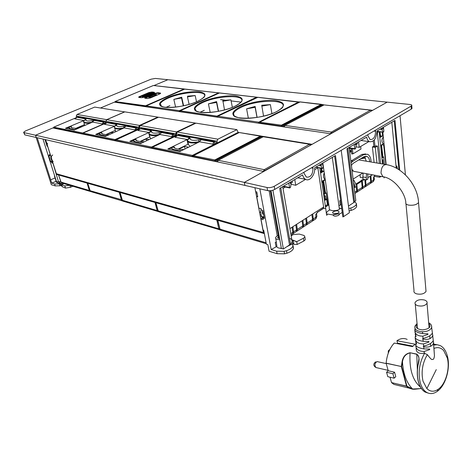<?xml version="1.0" encoding="UTF-8"?>
<svg xmlns="http://www.w3.org/2000/svg" width="472" height="472" viewBox="0 0 472 472"><rect width="100%" height="100%" fill="white"/><g stroke="black" fill="none" stroke-linecap="round" stroke-linejoin="round"><path stroke-width="0.71" d="M59.289 181.808L60.463 184.593L59.844 183.868L56.363 182.139L54.416 175.997M54.805 176.298L54.516 175.383M59.678 182.086L61.667 184.652L64.009 183.637M60.463 184.593L62.334 186.764L65.496 188.086L64.829 185.962L61.667 184.652L62.334 186.764M69.585 185.29L64.829 185.962M69.897 185.384L70.493 187.301L65.496 188.086M70.493 187.301L72.729 186.228M46.881 143.706L45.914 142.45L44.987 139.517M45.914 142.45L46.533 142.591L45.601 139.659L56.357 173.725L57.46 174.652M46.533 142.591L47.648 143.93M50.846 156.262L50.805 157.937L51.424 158.096C51.123 156.71 51.554 155.683 52.716 155.017M52.451 161.341L51.501 160.12L50.805 157.937M51.501 160.12L52.115 160.285L51.424 158.096M52.115 160.285L53.153 161.554M292.711 243.705L292.327 240.867L293.377 240.537L293.826 243.9L292.711 243.705L286.834 246.708M279.819 239.688C276.757 239.599 275.359 238.85 275.624 237.445L276.745 236.236L278.327 235.469M278.545 236.696L277.731 237.345L277.961 238.148L279.636 238.637M281.359 248.254C278.114 248.225 276.61 247.464 276.852 245.965L275.778 238.519M291.997 240.749L292.327 240.867L292.044 241.015M277.89 237.074L278.043 238.177M293.377 240.537L295.053 240.903L295.879 241.652L296.77 241.658L295.378 241.157M293.012 243.599L294.44 244.455L297.148 244.478L303.856 241.027L303.502 238.218L296.776 241.658L297.148 244.478M291.159 235.87L293.271 234.584L299.218 234.059L304.145 235.51L304.906 236.962L303.502 238.218M305.142 238.814L305.26 239.764L303.856 241.027M261.199 209.332L260.662 212.341L261.205 215.226L262.202 216.843L264.007 216.713M260.662 212.341L259.512 212.046L260.06 214.925L261.205 215.226M256.851 192.133L255.635 191.591L254.898 187.697L263.405 232.531L264.373 233.658M257.688 196.564L257.393 196.735L257.736 196.818L256.792 191.862M263.571 214.359L263.01 214.205L262.255 212.984L262.815 210.488M323.822 171.2L321.048 172.864L320.848 171.478L321.951 170.368M322.665 170.982L320.925 172.02M322.541 180.965L323.42 181.726L322.931 182.221L322.453 182.511L322.252 181.142L325.19 179.348M325.332 205.886L327.403 204.559L326.636 199.231L325.025 200.252L324.034 193.39L324.937 192.198M326.636 199.231L325.491 198.972L324.895 199.349M289.914 228.607L323.621 206.984M395.99 165.359L397.129 166.87L395.914 167.932M374.267 176.404L379.665 177.218L379.547 176.115M381.246 176.428L379.665 177.218M382.662 163.66L383.034 163.294L382.42 162.639M351.422 150.485L351.817 153.654L352.973 153.843L352.336 148.704M381.116 135.948L379.706 136.797M373.883 146.414L373.287 140.963M350.236 151.412L351.304 150.774L351.398 148.951L351.935 148.639M360.679 146.479L360.98 149.034L352.973 153.843M375.028 146.509L374.314 139.936M381.848 157.194L382.562 156.256M382.226 156.958L381.134 146.568L380.757 146.804M380.621 145.494L383.435 143.771M383.17 135.57L382.609 135.906M382.273 136.107L379.789 137.6M379.647 136.278L380.379 135.375M382.308 138.455L381.889 140.868M383.471 141.647L383.766 141.329M381.134 146.568L381.512 146.208L380.621 145.535M364.443 156.474L366.301 161.188M351.363 165.047L353.257 163.265L363.865 156.769L366.98 156.438C368.573 157.259 369.493 159.04 369.729 161.778M353.215 179.85L353.929 180.333L355.87 184.198L356.165 186.587L354.861 187.425L354.147 187.278M349.781 152.397L351.445 151.406L350.501 151.252M351.445 151.406L351.782 154.108L352.383 153.748M367.712 177.755L372.355 174.782M366.514 173.702L366.266 177.555L362.868 176.912L363.151 179.272L366.543 179.926L367.883 179.065L367.753 173.932M362.868 176.912L363.115 173.071M371.075 162.008C370.962 158.037 369.788 155.453 367.546 154.261L363.623 154.686L352.997 161.158L351.085 162.81M353.847 184.865L354.519 185L353.569 182.658M354.519 185L354.861 187.425M366.266 177.555L366.543 179.926M365.753 153.955L361.894 154.403L350.873 161.117M374.119 162.527L372.402 146.957L373.423 146.344L374.921 146.574L376.107 145.854L377.488 146.06L375.287 147.406L372.402 146.957M376.981 163.017L375.287 147.406M379.346 163.424L377.488 146.06M23.635 132.414L24.804 134.88L36.238 137.505L35.506 135.234L52.876 127.947L263.789 171.472L244.36 182.387L267.016 187.502L267.583 190.611C270.031 191.001 272.421 190.6 274.751 189.414L411.318 109.103L411.997 108.501L411.944 107.864M267.016 187.502C269.471 187.885 271.866 187.484 274.202 186.304L411.767 105.722C412.056 105.079 411.431 104.666 409.897 104.471L155.341 78.429L150.987 79.219L25.358 130.998L23.6 132.308L24.072 132.65L35.506 135.234L36.238 137.505L244.956 185.419L244.36 182.387L35.506 135.234L53.489 127.694M262.001 216.707L262.243 217.993M262.621 213.857L263.405 213.468M260.473 208.6L260.526 208.895M167.89 79.709L154.002 85.532L167.89 79.709M382.426 132.19L382.762 135.434M383.748 145.004L384.521 152.474M383.618 156.975L381.936 158.026M382.125 159.825L382.822 159.796L383.276 164.091M384.308 162.934L383.824 158.757M385.441 157.624L385.146 157.919M267.583 190.611L244.944 185.413L244.348 182.387L387.176 102.147L372.626 110.33L371.11 110.159M257.387 97.291L257.045 97.256M360.543 158.804L365.54 158.031M361.977 157.925L365.039 157.158M362.779 173.012L353.121 179.1M352.855 170.811L352.142 171.253M400.026 115.74L405.418 174.882M347.84 148.226L354.608 201.904L353.764 202.577L346.949 148.751L366.656 137.122C367.11 139.482 368.06 141.016 369.499 141.718C373.96 142.078 376.455 138.514 376.992 131.015L394.999 120.389L399.713 170.215M367.794 134.697L367.948 135.824L370.107 139.541C373.517 139.747 375.352 136.998 375.618 131.304L375.523 130.154M280.769 187.815L290.51 244.16L289.513 244.944L279.701 188.446L302.629 174.911C303.154 177.083 304.139 178.563 305.573 179.36C309.738 181.862 315.402 174.581 314.629 167.831L335.462 155.53L343.675 216.554L349.363 212.754L341.221 150.326L348.483 206.057L353.764 202.577M361.086 140.408L362.885 140.733M394.244 120.838L398.887 169.666M339.25 208.087L341.734 208.659L339.279 208.294M385.895 164.468L383.665 145.046L381.813 144.768M381.541 144.928L382.928 156.81L383.612 156.922L384.468 164.297M383.96 143.211L383.588 139.594M383.878 143.83L383.223 143.73C381.459 141.983 381.488 139.671 383.299 136.797M382.178 132.154L382.639 136.16L380.485 135.859L380.025 131.859L380.408 135.694M358.584 141.883L359.233 147.341L355.917 146.821M368.821 141.612L359.233 147.341M379.175 131.747L382.562 163.973M338.931 205.745L340.294 205.019L339.722 200.789L340.607 200.317M354.732 201.798L356.437 203.568L356.277 204.346C355.605 205.804 353.799 207.025 350.843 208.01L348.808 208.53M341.167 204.459L340.294 205.019M350.153 204.96L348.513 206.04M384.155 176.988L384.066 177.932L383.966 176.953L353.558 171.301L351.888 169.218M350.56 148.415L349.374 149.123M384.125 144.815L383.665 145.046M357.292 142.644L357.434 143.83L356.277 144.515L356.136 143.329M381.659 128.266L381.777 129.422L382.869 128.779L382.751 127.623M380.078 129.198L381.777 129.422M355.416 144.379L356.277 144.515L355.658 148.438L354.997 149.123L354.737 148.668L349.203 147.789M384.202 177.425L384.403 177.053M356.437 203.568L356.578 206.73C355.906 208.199 354.1 209.42 351.156 210.406L349.121 210.925M355.563 198.606L355.794 200.429L354.608 201.904M356.384 205.22L356.732 205.945M378.792 131.694L376.969 132.774M377.317 132.567L380.621 163.642M303.897 172.274L304.115 173.46L306.369 177.083C310.558 177.596 312.777 174.64 313.019 168.215L312.865 167M272.91 190.204L283.383 248.98L281.383 248.384L271.017 190.641M289.513 244.944L283.383 248.98M326.417 213.875L325.786 208.742L326.417 213.875L332.695 214.872L340.052 213.68L342.253 212.488M332.317 157.388L339.421 209.367C335.604 211.586 328.14 210.748 329.332 208.276L322.848 162.976M319.815 167.973L325.745 208.73L323.81 208.276L317.863 167.784M328.807 204.588L327.981 204.4L326.176 192.942L325.491 192.794L323.532 180.363M297.685 177.832L299.472 178.103M334.624 156.025L342.849 216.925L343.675 216.554M257.393 196.735L256.715 196.641L258.904 208.199L261.087 208.76L261.346 210.111L262.845 210.494L264.332 218.442L262.839 218.046L263.122 219.568L260.951 218.984L263.057 230.1L263.736 230.289L266.367 244.183L267.836 244.62L269.081 251.24L277.093 253.688L276.633 251.192L271.158 249.535L276.073 246.874L275.264 242.449L276.267 241.912M259.836 188.829L271.158 249.535M325.178 179.248L324.872 179.13C323.231 177.779 323.031 175.69 324.264 172.864M324.028 171.242L322.028 170.858L321.627 168.315M294.788 179.543L295.72 185.278L291 184.263M305.602 179.372L295.72 185.278M292.304 243.912L292.988 245.977C292.257 247.894 290.085 249.476 286.48 250.715L284.091 251.328L276.633 251.192M276.775 246.425L276.073 246.874M286.315 247.051L284.415 248.302M282.403 248.691L280.049 248.231M293.088 245.54L293.413 248.473C292.687 250.396 290.522 251.983 286.923 253.222L284.533 253.83L277.093 253.688M263.665 216.896L260.951 218.984M257.623 196.204L256.715 196.641M326.653 213.916L326.754 215.391L326.536 213.899M325.361 180.522L323.786 180.204M285.395 187.018L283.029 188.422M271.081 191.001L266.556 190.375M292.197 181.065L292.404 182.31L291.059 183.107L290.852 181.862M320.453 164.392L320.63 165.607L321.892 164.864L321.715 163.648M318.924 165.294L320.63 165.607M338.436 212.884C335.191 214.152 333.256 213.999 332.636 212.424L333.32 211.674C336.565 210.412 338.501 210.571 339.114 212.152L338.436 212.884M339.409 213.993L338.766 215.285C335.663 216.536 333.722 216.412 332.943 214.907M334.3 213.727L337.781 213.232M290.144 182.912L291.059 183.107M326.831 215.132L327.503 214.052M326.406 213.002L327.485 211.338L329.934 209.828M289.495 238.307C291.731 239.133 292.634 240.348 292.203 241.953L290.51 244.16M293.425 247.511L293.513 248.036M318.093 167.648L314.653 169.69M262.839 218.046L264.108 217.238M47.637 146.102L47.064 146.178L47.589 145.948M42.987 139.057L56.457 181.502L58.593 182.121L52.947 163.182L51.796 162.869L51.477 161.867L50.657 161.648L48.758 155.648L49.578 155.854L49.206 154.68L50.356 154.969L47.619 146.314L47.247 146.226L47.625 146.06M36.167 137.494L51.336 184.705L55.212 185.891L54.61 184.003L51.743 183.136L50.669 179.785L55.047 178.003M37.205 137.73L50.693 179.791M47.064 146.178L44.958 139.505M59.755 183.832L59.378 183.891L59.974 185.785L55.212 185.891M59.383 183.891L54.61 184.003M56.109 181.337L51.743 183.136M60.681 181.189L58.593 182.121M50.657 161.648L52.02 161.011M51.477 161.867L52.469 161.4M42.999 139.087L41.701 138.762M61.071 185.584L59.974 185.785M49.578 155.854L50.587 155.435M51.796 162.869L52.77 162.35M261.228 136.089L312.092 144.326L330.884 133.771L114.383 102.153L100.447 107.999L115.097 101.852M322.618 163.111L323.237 167.436L322.494 168.48L320.724 165.554M290.044 182.339L290.227 183.431L290.846 183.065M288.746 183.107L289.749 187.98L290.569 187.237L291.171 183.042M355.345 143.795L355.469 144.833L356.071 144.479M354.224 144.456L354.737 148.668M383.435 127.216L383.86 131.328L383.24 132.302L381.765 129.422M238.625 132.425L239.204 132.52M323.939 185.307L324.323 185.39M324.234 187.343L324.647 187.431M324.146 194.204L326.187 193.001M325.916 199.066L325.468 195.945L324.435 196.157M326.488 194.93L327.58 203.473L327.273 203.668M330.536 133.724L331.314 132.089L331.993 132.868L371.488 110.961M371.122 110.896L370.467 110.159L370.957 110.106L371.7 110.843M284.168 126.95L284.929 125.404L331.314 132.089L370.467 110.159L324.058 104.902L370.691 110.076M321.739 104.595L299.714 101.911L259.86 122.071M282.026 125.812L281.424 125.18L259.6 122.201L259.541 122.956L259.901 122.071L300.062 101.952M283.572 126.862L283.961 126.756M283.047 126.785L283.778 125.092L284.386 125.735M323.426 105.209L322.848 104.654L323.857 104.931M323.072 104.583L321.957 104.554L282.887 124.962L282.126 126.649M282.846 124.956L321.609 104.707L322.848 104.654L283.778 125.092L282.551 125.109L281.908 126.62M263.346 171.383L264.208 169.672L264.922 170.522L310.676 145.122M310.246 145.075L309.555 144.273L310.21 144.225L310.948 144.969M217.48 161.914L218.324 160.315L264.208 169.672L309.555 144.273L263.27 136.756L309.862 144.172M216.371 161.69L217.185 159.919L217.816 160.604M262.662 137.051L262.066 136.449L263.423 136.697M262.367 136.355L261.175 136.302L216.312 159.742L215.462 161.501M374.491 175.908L373.588 177.207L373.476 181.425L371.883 182.457M374.272 176.233L374.839 175.242M374.326 178.711L374.361 179.325L373.741 179.903L371.311 181.478L371.027 183.012L369.423 184.056M365.593 179.743L365.983 184.93L370.709 181.867L370.166 176.186M357.381 190.505L362.207 187.378L361.587 181.313L356.885 184.322L357.381 190.505L357.115 192.045L355.522 193.077M363.139 179.177L360.98 180.558L362.348 180.823L364.402 179.513M361.039 181.207L360.98 180.558M362.348 180.823L362.82 186.977L365.375 185.325L364.803 179.59M354.761 192.198L356.761 190.906L355.959 184.918M361.587 181.313L360.555 181.112L355.858 184.115L356.885 184.322M356.761 190.906L356.531 192.423L354.973 193.437M362.207 187.378L361.971 188.894L360.407 189.909M362.82 186.977L362.549 188.517L360.95 189.555M365.375 185.325L365.133 186.841L363.57 187.856M365.983 184.93L365.706 186.47L364.107 187.508M370.709 181.867L370.467 183.378L368.892 184.399M371.311 181.478L370.903 175.714M360.077 174.717L360.254 177.437L362.992 177.956M323.762 207.951L317.402 212.341M316.877 212.919L315.774 214.459L315.856 218.837L314.328 219.828M316.647 213.244L317.727 211.828M316.783 215.733L316.859 216.477L313.261 219.085L313.048 220.66L311.508 221.663M306.552 217.934L307.148 223.044L312.57 219.527L311.868 214.524M296.628 224.3L297.266 229.439L302.812 225.846L302.068 220.813M302.906 220.271L303.514 225.392L306.446 223.492L305.714 218.471M292.9 226.69L293.555 231.846L296.552 229.905L295.779 224.843M290.781 233.64L292.835 232.312L292.699 233.876L291.224 234.832M292.835 232.312L292.044 227.238M293.555 231.846L293.377 233.439L291.861 234.425M296.552 229.905L296.41 231.463L294.929 232.43M297.266 229.439L297.083 231.032L295.56 232.017M302.812 225.846L302.664 227.41L301.171 228.377M303.514 225.392L303.319 226.979L301.791 227.97M306.446 223.492L306.293 225.05L304.794 226.023M307.148 223.044L306.947 224.625L305.413 225.622M312.57 219.527L312.405 221.079L310.901 222.058M313.261 219.085L312.688 213.999M221.238 230.342L219.804 228.938L217.68 220.324M216.825 220.076L218.76 228.79L219.439 229.823L220.306 229.947M159.436 211.993L158.185 210.854L218.76 228.79L219.734 228.654M155.011 202.458L157.135 210.547L157.831 211.515L158.627 211.662L123.121 201.202L122.336 200.04M123.652 201.361L122.295 200.199M119.245 192.263L121.451 199.98L122.148 200.913L122.897 201.066L90.889 191.626L90.123 190.535M91.42 191.779L90.087 190.664M61.018 181.956L61.785 182.971L90.028 191.367L90.718 191.526L89.332 190.476L89.999 190.405M61.785 182.977L62.304 183.13M261.11 136.302L239.245 132.532L193.667 155.589M215.45 160.521L214.854 159.914L193.42 155.707L193.319 156.545L193.709 155.595L239.245 132.532L260.827 135.96M417.685 305.697C422.121 306.57 425.237 305.767 427.024 303.284C427.443 301.844 426.57 300.752 424.399 300.009C419.944 299.159 416.847 299.98 415.106 302.475C414.705 303.874 415.567 304.947 417.685 305.697M405.973 203.792L414.015 290.693C413.608 292.074 414.475 293.13 416.605 293.855C421.077 294.693 424.216 293.885 426.027 291.43L425.892 289.843M408.54 205.09C413.26 205.627 416.593 204.801 418.546 202.6L418.452 201.261L418.546 202.6C416.593 204.801 413.26 205.627 408.54 205.09C406.298 204.541 405.401 203.668 405.849 202.458C405.401 203.668 406.298 204.541 408.54 205.09M354.673 171.507L353.558 171.301M351.504 166.173L351.723 164.604M416.168 347.811L416.192 348.118C415.873 352.265 418.575 353.982 424.298 353.268L427.372 354.637C432.783 361.829 431.821 358.814 433.007 359.422C433.644 359.328 434.128 358.159 434.458 355.906L433.862 347.127M433.691 345.085L433.615 344.259M433.821 345.132L433.65 342.684M432.8 335.132L432.848 336.807M431.898 329.285L431.668 327.314M414.835 329.368C414.628 331.261 417.224 332.677 422.629 333.61L427.951 333.828L427.868 334.436L422.835 336.158C417.466 336.129 414.805 334.111 414.847 330.117M415.212 337.681C415.218 341.769 417.974 343.852 423.484 343.935L428.841 342.111L428.93 341.51L423.266 341.339L422.7 338.63L423.024 338.412C427.909 337.273 431.03 335.48 432.393 333.031L432.157 331.214M423.077 339.102C428.169 339.987 431.378 338.825 432.712 335.61L432.352 332.683M415.755 345.168C415.826 349.274 418.617 351.38 424.139 351.493L429.632 349.646L429.732 349.056L423.915 348.92L423.732 346.802L423.207 346.295L423.667 346.047C428.611 344.961 431.809 343.156 433.267 340.625L433.054 338.625M423.732 346.802C428.841 347.669 432.104 346.489 433.526 343.268L433.219 340.2M415.755 344.094C415.342 346.271 418.062 347.876 423.915 348.92M414.965 332.087L416.109 336.56L415.148 334.335M415.348 339.657L416.652 344.176L415.602 341.864M423.266 341.339C417.561 340.341 414.876 338.808 415.218 336.743M427.372 354.637C422.475 362.938 421.018 371.777 423.006 381.164L426.871 388.603C430.281 391.848 434.063 392.067 438.205 389.258C445.651 384.22 450.152 368.614 447.32 358.03L443.686 350.59C440.954 347.652 437.786 346.914 434.169 348.371M390.025 377.205L391.524 382.58L406.581 386.255L401.318 366.638L401.684 366.555L402.451 361.788L402.085 361.694L401.306 366.514L401.684 366.555L406.941 386.179L406.628 386.344L409.006 388.108L412.422 389.17C415.159 389.524 420.829 388.356 421.39 388.58L412.569 388.987L406.941 386.179L391.571 382.668L393.896 384.397L398.368 385.494M420.481 387.128C412.622 380.444 409.153 369.039 410.068 352.92C405.837 353.823 403.294 356.779 402.451 361.788C403.265 373.983 406.64 383.052 412.569 388.987L393.896 384.397M417.968 365.133L417.932 365.121C416.912 371.098 417.065 376.668 418.387 381.83L418.422 381.754C417.106 376.632 416.953 371.092 417.968 365.133L418.64 360.697C419.354 357.587 418.717 355.445 416.729 354.271L410.115 352.761C405.672 353.634 402.994 356.614 402.085 361.694M418.469 381.931L419.508 384.94M426.08 392.309L427.083 392.615M392.893 373.724L394.557 372.213L395.784 376.674L394.126 378.184L392.893 373.724L386.562 372.249L388.226 370.756L394.557 372.213M418.64 360.697L418.044 365.133C417.018 371.163 417.171 376.762 418.505 381.942C419.903 386.916 422.104 390.297 425.107 392.067L428.098 393.07M412.363 389.182L420.487 388.598M424.647 353.18C419.443 362.431 417.944 372.142 420.145 382.326C421.52 387.305 423.756 390.692 426.865 392.498C430.193 394.256 433.656 393.878 437.249 391.371C445.603 385.695 450.624 368.248 447.462 356.395L447.303 355.794C445.881 350.726 443.532 347.327 440.246 345.592L437.202 344.731L433.969 345.067M433.603 344.112L436.936 344.713M418.044 365.133C419.702 360.089 419.283 356.413 416.776 354.112L410.115 352.761M407.177 339.409C403.902 337.887 400.48 338.33 396.917 340.737L415.153 344.224L412.481 346.607L394.244 343.061C389.66 348.129 386.957 354.826 386.131 363.145L401.306 366.514L386.137 363.275L388.226 370.756M386.562 372.249L387.807 376.68L394.126 378.184M412.935 346.135L397.572 343.156L396.917 340.737M397.572 343.156L397.052 343.604M76.517 117.404L76.257 116.059L77.019 114.454L94.713 107.085L124.732 111.899M77.019 114.454L106.648 119.658L105.852 121.345L106.123 122.844M106.648 119.658L124.702 111.846M77.042 117.375L74.765 118.855L75.561 117.864L77.072 117.321L85.68 118.932L86.04 119.487C85.379 121.009 87.438 121.375 92.217 120.59L94.276 120.448L103.415 122.1L104.347 121.741L77.874 116.985L76.794 117.351M104.347 121.741L106.005 122.856L82.777 132.968L53.755 127.18M83.001 133.11L82.435 133.771L53.566 127.67M74.765 118.855L83.963 120.543L65.466 128.278L74.269 130.06L92.547 122.089L102.306 123.876L105.893 122.832M103.586 122.071L104.324 123.516M94.276 120.448L92.282 122.106C87.102 123.044 84.205 122.832 83.573 121.463L85.68 118.932M71.378 129.475L75.638 129.475M68.304 128.85L70.257 128.667L73.337 129.287M65.466 128.278L68.481 127.641L70.257 128.667M77.75 128.567L72.039 127.906L70.953 127.133L71.319 126.437L68.481 127.641M71.319 126.437L71.732 127.835M84.488 124.632L75.325 128.561M53.607 128.101L82.517 134.066M83.662 121.77L84.736 125.564M82.329 126.596L81.119 126.366L75.862 128.614M81.119 126.366L81.314 127.033M106.224 122.814L105.964 121.363L106.755 119.676L124.814 111.864L157.872 117.109L158.055 117.457M106.755 119.676L139.464 125.422L138.638 127.198L138.904 128.803L139.535 128.52L115.038 139.565L82.972 133.08M139.464 125.422L157.872 117.109M106.884 122.755L104.501 124.319L105.138 123.381L106.908 122.702L116.407 124.478L116.867 125.074C116.36 126.708 118.637 127.115 123.688 126.295L125.894 126.154L136.001 127.977L136.951 127.593L107.728 122.348L106.648 122.72M136.951 127.593L138.768 128.779M115.546 140.131L115.038 139.565L114.684 140.408L82.777 133.841L114.767 140.721M104.501 124.319L114.649 126.177L95.722 134.402L105.462 136.373L124.118 127.882L134.909 129.865L138.644 128.756M136.178 127.947L137.039 129.487M125.894 126.154L123.829 127.9C118.183 128.909 115.02 128.62 114.348 127.039L114.348 127.045M102.259 135.724L106.896 135.73M98.855 135.039L100.843 134.827L104.253 135.517M95.722 134.402L98.801 133.718L100.843 134.827M109.097 134.744L106.07 134.703L102.666 134.024L101.397 133.075L101.698 132.431L98.801 133.718M101.698 132.431L102.094 133.865M115.245 130.402L105.752 134.638M116.407 124.478L114.649 126.177L114.348 127.039M115.504 140.296L114.684 140.42L115.504 140.284M114.46 127.458L115.734 131.776M113.699 132.685L111.711 132.302L106.259 134.738M111.711 132.302L112.023 133.44M139.594 128.897L139.34 127.322L140.166 125.546L158.58 117.221L195.266 123.044L195.438 123.387M140.166 125.546L176.534 131.93L175.672 133.806L175.92 135.499L176.522 135.21M176.534 131.93L195.266 123.044M140.42 128.809L137.924 130.455L138.325 129.617L140.444 128.75L150.993 130.714L151.583 131.363C151.27 133.128 153.801 133.582 159.164 132.726L161.536 132.585L172.793 134.614L173.773 134.207L175.92 135.499M173.773 134.207L141.275 128.372L140.019 128.797M175.631 135.446L171.731 136.626L159.406 134.437C153.152 135.523 149.683 135.134 148.999 133.281L149.27 132.585L148.639 132.62L149.724 136.957L140.031 141.482M138.373 129.576L115.746 139.966M175.891 135.523L176.528 135.216M152.078 147.547L151.565 147.034L115.994 139.759L115.61 140.379M148.639 132.62L129.841 141.311L140.691 143.506L159.66 134.608L161.536 132.585M137.924 130.455L149.187 132.52L150.993 130.714M172.982 134.579L173.997 136.225M137.122 142.786L142.202 142.798M133.334 142.019L135.358 141.783L139.151 142.55M129.841 141.311L132.98 140.562L135.358 141.783M144.497 141.724L141.01 141.677L137.222 140.921L135.706 139.742L135.942 139.193L132.98 140.562M135.942 139.193L136.308 140.626M115.51 140.532L151.276 148.255M175.767 135.47L151.565 147.034L151.193 147.925L151.99 147.825L151.193 147.937L115.717 140.916M149.299 134.49L150.084 137.623L150.892 138.721M149.105 139.559L146.167 138.986L140.591 141.594M146.167 138.986L146.603 140.733M176.581 135.617L176.339 133.924L177.201 132.048L195.933 123.151L236.867 129.647L238.13 132.372L217.185 142.963L216.967 141.175L217.863 139.187L236.867 129.647M177.614 135.523L174.994 137.258L175.183 136.479L177.631 135.458L189.414 137.653L190.157 138.355C190.092 140.267 192.918 140.774 198.629 139.877L201.196 139.736L213.804 142.013L214.807 141.576L217.185 142.963M214.807 141.576L178.475 135.051L177 135.535M216.86 142.904L215.202 143.742L212.795 144.161L198.995 141.706C191.939 142.886 188.11 142.355 187.502 140.119L187.561 139.57L186.983 139.671L188.015 144.231L178.145 149.093M175.425 136.272L152.291 147.311L151.996 147.99L192.004 156.344L192.08 156.674M217.155 142.986L219.728 141.683M217.02 142.933L192.393 155.382L192.004 156.332L193.16 156.096L192.393 155.382L152.521 147.229L152.226 148.45M238.094 132.284L238.826 132.72M186.983 139.671L167.82 149.005L179.98 151.465L199.296 141.895L201.196 139.736M174.994 137.258L187.561 139.57L189.414 137.653M214.005 141.978L215.202 143.742M175.979 150.656L181.567 150.68M171.731 149.795L173.785 149.53L178.038 150.385M167.82 149.005L171.012 148.184L173.785 149.53M183.95 149.494L179.926 149.447L175.684 148.603L173.879 147.117L174.032 146.715L171.012 148.184M174.032 146.715L174.363 148.108M188.015 144.231L188.405 144.125M151.996 148.031L192.004 156.344L193.03 156.167L193.195 156.905M187.85 141.659L188.535 144.692L190.198 146.403M188.552 147.217L184.446 146.42L178.77 149.217M184.446 146.42L185.03 148.963M161.318 106.206L160.958 104.701L160.545 105.639M196.511 101.781L195.166 95.545L187.644 96.164L187.467 96.925L189.113 104.383M183.62 105.769L181.708 97.232L173.838 99.38L181.513 97.999L181.708 97.232M175.608 107.103L173.838 99.38M181.513 97.999L183.272 105.84M187.467 96.925L195.166 95.545M179.862 111.044L179.443 110.684L218.589 92.884L184.847 89.066L146.255 105.881L179.443 110.684L179.118 111.486L179.755 111.416M200.098 112.253L204.287 110.3M156.456 94.483L154.58 94.63L148.668 97.273L150.751 97.244L156.521 94.754M160.144 93.739L157.666 93.249L155.329 93.674L145.299 98.223M166.02 107.362L169.896 105.634M152.898 93.474L152.792 93.043L143.405 97.037L143.5 97.427M142.497 97.645L142.308 96.896L143.405 97.037M152.792 93.043L151.689 92.901L142.308 96.896M195.874 110.796L195.603 109.557L195.337 110.3M232.36 107.356L230.902 99.852L222.855 100.483L224.507 109.935M218.571 111.292L216.601 101.604L208.417 103.864L216.506 102.424L216.601 101.604M210.205 112.442L208.417 103.864M216.506 102.424L218.324 111.339M222.784 101.303L230.902 99.852M234.1 115.74L233.941 114.92L233.811 115.404M271.913 113.622L270.379 104.613L261.736 105.256L263.553 116.13M257.098 117.41L255.122 106.43L246.608 108.82L255.157 107.309L255.122 106.43M248.366 118.301L246.608 108.82M255.157 107.309L256.98 117.428M261.795 106.135L270.379 104.613M56.811 182.611L56.457 181.508M59.844 183.868L59.206 181.844M61.035 183.932L62.646 183.23M321.332 171.188L320.895 168.179M324.506 193.095L322.931 182.221M351.487 149.636L349.575 150.769M380.031 136.048L379.588 131.8M382.556 135.405L383.164 135.493M361.894 154.403L363.623 154.686M352.997 161.158L351.262 160.858M262.225 212.081L263.187 212.335M56.357 173.725L263.405 232.531M382.768 155.447L382.473 155.4M382.833 156.025L382.532 155.978M382.822 159.796L382.308 159.707M241.092 102.123L231.109 100.908M225.25 100.194L220.542 99.621M375.618 131.304L373.948 131.074M350.843 208.01L351.156 210.406M391.825 122.266L396.22 167.761M313.019 168.215L311.343 167.896M269.158 191.007L277.282 235.923M284.091 251.328L284.533 253.83M286.48 250.715L286.923 253.222M24.804 134.88L24.072 132.65M315.874 167.094L322.323 168.309M274.202 186.304L274.751 189.414M283.471 186.216L289.483 187.537M411.318 109.103L411.082 106.312M383.058 132.107L377.004 131.287M320.86 171.554L321.503 171.678M324.777 191.101L325.237 191.201M324.836 191.532L325.308 191.632M324.948 195.833L325.468 195.945M331.663 133.334L331.993 132.868M284.887 125.404L324.058 104.902L284.587 125.558L283.955 126.915M259.606 123.363L259.541 122.956L281.058 126.089L281.424 125.18L321.338 104.353L321.939 104.536M281.123 126.502L281.058 126.089L281.979 125.947M264.55 171.035L264.922 170.522M218.276 160.303L263.27 136.756L217.999 160.45L217.297 161.878M216.264 159.737L260.845 136.449L262.066 136.449L217.185 159.919L215.987 159.878L215.285 161.465M327.94 205.556L328.294 205.037L325.473 206.848M328.819 204.695L325.509 207.114M328.736 204.571L328.294 205.037M217.84 220.365L219.999 229.138L266.102 242.785M155.86 202.7L158.108 210.583M120.03 192.487L122.407 200.264L157.135 210.547L157.961 210.447M87.762 183.289L90.181 190.723L122.201 199.892M58.563 174.964L61.071 182.109L89.332 190.476L87.072 183.089M193.396 156.946L193.319 156.545L214.453 160.893L214.854 159.914L260.68 136.001L261.376 136.231M214.542 161.312L214.453 160.893L215.356 160.781M426.027 291.43L418.546 202.6C417.856 184.859 402.156 167.129 386.515 164.645C383.081 164.492 381.252 167.318 381.016 173.13L382.939 176.74C393.412 178.056 404.787 191.691 405.849 202.458M417.095 323.998C414.858 327.196 416.664 329.167 422.505 329.904C429.514 329.008 431.579 326.801 428.706 323.285M417.053 323.556L414.953 326.105C414.215 329.368 416.729 331.261 422.481 331.786C427.42 331.609 430.47 330.17 431.644 327.462L431.55 325.739M422.629 333.61L422.481 331.786M423.024 338.412L422.835 336.158M423.667 346.047L423.484 343.935M424.298 353.268L424.139 351.493M426.871 388.603L436.27 369.611M417.354 369.895L416.776 354.112M388.273 353.168L388.303 351.009L389.329 350.56M376.544 367.676L375.93 367.541C374.308 365.145 374.691 363.157 377.081 361.582L386.232 363.599M76.257 116.059L105.852 121.345M75.083 118.201L53.92 127.068L53.678 128.113M77.072 117.321L77.874 116.985M103.415 122.1L102.306 123.876M92.335 122.301L92.217 120.59M83.479 120.631L83.638 121.192M86.04 119.487L84.01 120.62M83.739 122.03C84.187 123.198 86.506 123.522 90.683 123.015M105.964 121.363L138.638 127.198M104.878 123.564L83.119 133.039L82.86 134.136M106.908 122.702L107.728 122.348M136.001 127.977L134.909 129.865M123.888 128.124L123.688 126.295M114.13 126.272L114.289 126.862M116.867 125.074L114.708 126.26M114.507 127.635C114.997 129.015 117.605 129.411 122.348 128.815M139.34 127.322L175.672 133.806M140.444 128.75L141.275 128.372M172.793 134.614L171.731 136.626M159.471 134.697L159.164 132.726M151.583 131.363L149.264 132.608M149.146 133.865L149.152 133.9C149.648 135.564 152.621 136.048 158.061 135.358M177.201 132.048L217.863 139.187M176.339 133.924L216.967 141.175M238.59 132.839L238.112 132.325M177.631 135.458L178.475 135.051M213.804 142.013L212.795 144.161M199.06 142.013L198.629 139.877M190.157 138.355L187.655 139.659M187.626 140.904C188.257 142.857 191.65 143.429 197.803 142.632M197.455 101.362C202.494 98.707 204.883 96.955 204.618 96.111C206.541 90.3 181.891 91.828 168.156 98.146C163.265 100.324 160.598 102.383 160.161 104.33L160.25 105.215M167.66 97.539C158.049 102.212 157.046 105.445 164.645 107.244C172.475 108.43 188.222 105.622 197.491 101.368C206.836 96.506 207.432 93.332 199.278 91.839C191.302 90.907 176.793 93.533 167.66 97.539M218.701 92.854L184.652 89.149M219.079 93.102L218.589 92.884L218.961 93.155M179.142 111.61L145.942 106.642L146.019 106.1M145.972 106.766L145.919 106.454M149.01 97.02L149.105 97.421M155.831 94.406L155.972 95.008M154.58 94.63L154.792 95.515M145.807 106.477L115.138 102.259M153.211 85.574L115.41 101.409L115.085 101.981M145.919 106.088L145.547 105.775L145.264 106.66M184.593 89.161L153.376 85.503L184.233 88.954M115.209 101.574L145.547 105.775L184.121 88.984L184.452 89.22M155.306 93.686L154.904 93.303L145.512 97.32C144.526 97.787 144.403 98.093 145.134 98.253L147.347 98.5M145.913 97.704L145.512 97.32M147.223 98.536L150.385 97.964L147.494 98.524L145.134 98.253M150.385 97.964L159.802 93.916C160.763 93.456 160.869 93.149 160.12 93.002L159.802 93.515M157.701 93.255L158.02 92.742L160.12 93.002M158.02 92.742L154.904 93.303M148.881 92.553L139.511 96.524C138.532 96.984 138.402 97.297 139.122 97.45L141.169 97.722L144.302 97.155L153.689 93.155C154.651 92.695 154.763 92.394 154.025 92.246L151.96 91.993L148.881 92.553L149.518 93.828M139.511 96.524L139.989 97.114L139.435 97.444M139.122 97.45L141.293 97.692M140.095 97.533L139.989 97.114L149.353 93.137L151.713 92.907M151.96 91.993L151.665 92.718L153.73 92.972L154.025 92.246M141.169 97.722L144.149 97.208M235.038 106.182C237.982 105.032 242.213 101.557 241.758 101.067C244.366 94.382 217.008 95.651 202.653 102.595C198.087 104.713 195.538 106.76 195.007 108.737L195.078 109.899M202.128 101.958C192.44 106.92 191.856 110.383 200.37 112.354C209.043 113.663 225.704 110.713 235.08 106.188C244.431 101.02 244.561 97.621 235.469 95.993C226.672 94.966 211.391 97.71 202.128 101.958M217.439 116.525L216.972 116.118L216.63 116.967L179.909 111.604L180.239 110.802L219.392 92.978L256.597 97.191L216.972 116.118L180.239 110.802L179.891 111.38M256.703 97.155L218.837 92.872M257.098 97.45L256.597 97.191L257.01 97.497M216.654 117.085L217.332 116.885M276.757 111.534C280.875 109.185 282.929 107.563 282.917 106.672C286.457 98.943 255.783 99.822 240.773 107.516C236.608 109.545 234.2 111.54 233.563 113.51L233.599 115.032M240.213 106.843C230.489 112.13 230.419 115.852 240.006 118.018C249.664 119.475 267.353 116.372 276.798 111.54C286.097 106.017 285.66 102.365 275.477 100.589C265.724 99.45 249.582 102.324 240.213 106.843M299.171 102.164L298.705 101.958L258.733 122.171L217.852 116.248L217.338 116.973L217.852 116.248L257.482 97.291L299.095 102.2M257.83 97.326L217.81 116.248M259.352 122.873L259.423 123.334L259.34 122.897L258.373 123.062L258.733 122.171L259.352 122.885M258.396 123.186L217.533 117.215M277.731 237.345L277.825 238.006M294.44 244.455L292.587 243.77M304.906 236.962L305.26 239.764M294.056 240.537L291.826 239.729M293.619 243.711L293.289 243.593M270.326 191.036L278.852 238.413M262.202 216.843L261.057 216.542M257.092 193.402L256.721 193.313M321.827 170.705L321.479 168.292M324.99 192.594L323.42 181.726M397.306 168.705L397.129 166.87M383.116 164.067L383.034 163.294M351.304 150.774L349.699 151.73M382.597 156.592L381.512 146.208M366.98 156.438L365.511 156.197M262.261 211.845L263.14 212.07M56.994 174.516L264.019 233.528M364.809 157.329L364.744 156.787M361.263 140.491L369.499 141.718M384.025 143.848L383.223 143.73M356.277 204.346L356.578 206.73M349.162 147.447L355.794 200.429M382.827 132.243L386.149 164.516M297.797 177.761L305.573 179.36M325.167 179.189L324.872 179.13M332.636 212.424L332.725 213.055M339.368 214.011L339.445 214.553M292.988 245.977L293.413 248.473M282.722 186.658L292.203 241.953M315.697 167.2L322.494 168.48M283.005 186.493L289.749 187.98M411.997 108.501L411.767 105.722M354.997 149.123L349.256 148.208M383.24 132.302L377.01 131.452M321.45 104.318L299.962 101.893M375.033 175.277L373.983 176.723L374.361 179.325L373.476 181.425L371.027 183.012M354.92 193.473L356.531 192.423M357.115 192.045L361.971 188.894M362.549 188.517L365.133 186.841M365.706 186.47L370.467 183.378M323.804 208.211L317.691 212.146L316.264 213.875L316.582 213.615L316.859 216.477L315.856 218.837L313.048 220.66M291.006 234.973L292.699 233.876M293.377 233.439L296.41 231.463M297.083 231.032L302.664 227.41M303.319 226.979L306.293 225.05M306.947 224.625L312.405 221.079M266.279 243.723L220.695 230.177L219.828 229.038M158.049 210.777L158.899 211.834L220.347 229.941M155.742 202.665L158.037 210.718M119.929 192.458L122.283 200.157M87.68 183.266L90.075 190.635M60.988 182.062L61.767 182.965M58.493 174.947L60.982 182.039M193.243 156.916L193.154 156.462M430.647 346.306L430.411 343.557M429.998 338.601L429.762 335.828M429.095 327.887L427.024 303.284M417.519 328.571L415.248 304.051M385.406 164.457L358.755 159.902M432.393 333.031L431.644 327.462C431.892 325.45 430.901 323.886 428.664 322.771M434.458 355.906L433.526 343.268M432.712 335.61L433.267 340.625M415.018 328.589L415.041 329.421M415.336 336.152L415.366 336.778M415.826 343.716L415.856 344.112M418.398 381.883C419.13 384.774 420.924 389.459 425.089 392.055L426.865 392.498M438.205 389.258L437.249 391.371M447.179 357.493L447.303 355.794M389.89 349.392L388.503 350.607M375.647 361.835C373.128 363.871 373.228 365.776 375.93 367.541L388.114 370.343M75.125 118.171L53.896 127.062M53.796 127.104L53.501 127.764M101.397 133.075L101.498 133.446M138.426 129.529L115.959 139.753M115.805 139.824L115.51 140.503M135.706 139.742L135.842 140.249M115.522 140.556L115.616 140.898M175.507 136.207L152.48 147.223M173.879 147.117L174.044 147.813M152.013 148.066L152.102 148.426M160.445 105.521L160.161 104.33C157.713 109.262 183.525 108.135 197.29 101.439M146.09 105.934L145.813 106.56M184.676 89.125L146.22 105.875M115.274 101.456L115.003 102.076M150.35 97.958L159.642 93.969M153.235 85.55L115.38 101.409M153.536 93.202L144.267 97.155M195.343 110.283L195.007 108.737C191.897 114.472 220.471 113.628 234.832 106.283M257.205 97.403L256.839 97.173M219.185 93.055L180.204 110.796M233.876 115.133L233.563 113.51C229.557 120.195 261.506 119.788 276.498 111.669M257.73 97.273L298.811 101.922M299.272 102.111L298.947 101.934"/></g></svg>
